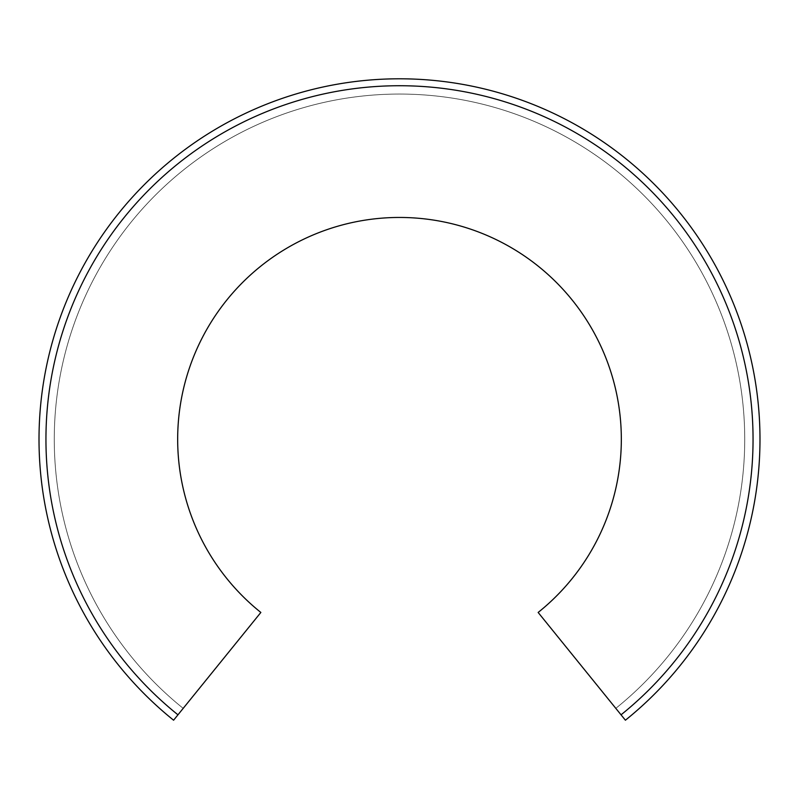<?xml version="1.0" encoding="UTF-8"?>
<svg xmlns="http://www.w3.org/2000/svg" width="799" height="799" viewBox="0 0 799 799"><rect width="100%" height="100%" fill="white"/><g stroke="black" fill="none" stroke-linecap="round" stroke-linejoin="round"><path stroke-width="0.6" stroke-dasharray="4 3" d="M177.957 714.815L173.593 720.209A360.489 360.489 0 0 1 135.58 193.728A360.489 360.489 0 0 1 663.42 193.728A360.489 360.489 0 0 1 625.407 720.209L538.146 612.453A221.842 221.842 0 0 0 562.017 288.289A221.842 221.842 0 0 0 236.983 288.289A221.842 221.842 0 0 0 260.854 612.453L177.957 714.815A353.558 353.558 0 0 1 140.644 198.462A353.558 353.558 0 0 1 658.356 198.462A353.558 353.558 0 0 1 621.043 714.815M615.809 708.353L625.407 720.209L615.809 708.353A345.238 345.238 0 0 0 652.264 204.135A345.238 345.238 0 0 0 146.736 204.135A345.238 345.238 0 0 0 183.191 708.353A345.238 345.238 0 0 1 146.736 204.135A345.238 345.238 0 0 1 652.264 204.135A345.238 345.238 0 0 1 615.809 708.353A345.238 345.238 0 0 0 652.264 204.135A345.238 345.238 0 0 0 146.736 204.135A345.238 345.238 0 0 0 183.191 708.353A345.238 345.238 0 0 1 146.736 204.135A345.238 345.238 0 0 1 652.264 204.135A345.238 345.238 0 0 1 615.809 708.353M625.407 720.209A360.489 360.489 0 0 0 663.42 193.728A360.489 360.489 0 0 0 135.58 193.728A360.489 360.489 0 0 0 173.593 720.209A360.489 360.489 0 0 1 135.58 193.728A360.489 360.489 0 0 1 663.42 193.728A360.489 360.489 0 0 1 625.407 720.209A360.489 360.489 0 0 0 663.42 193.728A360.489 360.489 0 0 0 135.58 193.728A360.489 360.489 0 0 0 173.593 720.209A360.489 360.489 0 0 1 135.58 193.728A360.489 360.489 0 0 1 663.42 193.728A360.489 360.489 0 0 1 625.407 720.209"/><path stroke-width="1.2" d="M177.957 714.815L260.854 612.453A221.842 221.842 0 0 1 236.983 288.289A221.842 221.842 0 0 1 562.017 288.289A221.842 221.842 0 0 1 538.146 612.453L625.407 720.209A360.489 360.489 0 0 0 663.42 193.728A360.489 360.489 0 0 0 135.58 193.728A360.489 360.489 0 0 0 173.593 720.209L177.957 714.815A353.558 353.558 0 0 1 140.644 198.462A353.558 353.558 0 0 1 658.356 198.462A353.558 353.558 0 0 1 621.043 714.815"/></g></svg>
